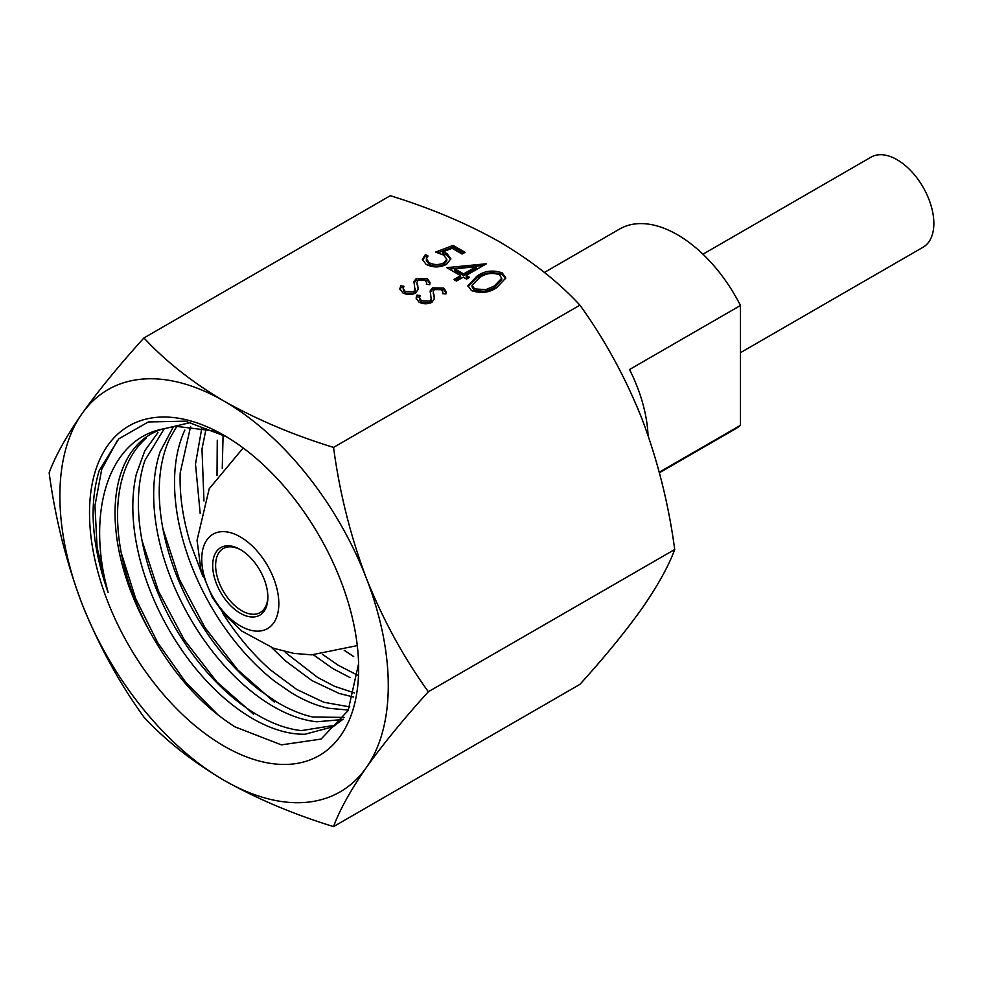 <?xml version="1.0" encoding="UTF-8"?>
<svg xmlns="http://www.w3.org/2000/svg" width="983" height="983" viewBox="0 0 983 983"><rect width="100%" height="100%" fill="white"/><g stroke="black" fill="none" stroke-linecap="round" stroke-linejoin="round"><path stroke-width="1.47" d="M215.523 431.144L175.478 426.253L162.527 429.043C107.958 439.868 86.135 513.163 108.069 592.393C91.714 545.368 88.777 504.734 99.258 470.476L118.734 438.873L148.31 421.965L185.296 421.166L226.225 436.612M162.527 429.03A172.258 99.455 -120 0 0 150.718 434.191A172.258 99.455 -120 0 0 148.703 629.562M358.586 663.808L348.117 710.611L321.06 739.081L281.445 744.868L235.146 726.953C201.048 705.389 172.234 672.925 148.716 629.562L143.506 619.278C132.041 595.366 124.288 571.43 120.27 547.482C116.375 523.57 116.645 502.006 121.093 482.788C125.677 463.681 134.02 448.813 146.123 438.172M224.087 435.358A190.309 109.875 -120 0 0 89.514 513.052A190.309 109.875 -120 0 0 224.087 746.122A190.309 109.875 -120 0 0 358.648 668.428A190.309 109.875 -120 0 0 224.087 435.358M353.696 656.546L344.161 650.279M222.256 468.289L223.092 434.904M357.837 675.309L338.422 665.368L322.449 654.359M349.948 677.545L332.844 668.587L313.405 654.825M217.022 475.403L217.268 440.187M203.96 500.974L201.982 449.01L206.147 428.453M354.642 692.978L334.675 686.367L317.57 677.41L285.291 652.405M353.499 697.033L339.11 693.433L312.004 680.617L285.684 661.067L271.64 647.564M200.2 513.531L195.482 464.087L201.908 427.519M202.805 576.149L190.112 542.432C182.74 517.906 179.434 494.732 180.196 472.909L190.628 426.413M349.837 706.924L323.825 702.255L296.719 689.452L270.399 669.89C252.606 654.137 236.633 635.104 222.477 612.802M348.375 710.082L328.052 708.19C316.071 705.511 303.772 700.338 291.152 692.659L274.847 681.391C256.76 667.297 240.159 649.579 225.046 628.223C210.018 606.781 198.038 583.816 189.092 559.327C180.282 534.826 175.453 511.221 174.618 488.526C173.905 465.893 177.321 446.405 184.853 430.062M344.283 717.418L312.766 717.012C300.786 714.334 288.486 709.161 275.867 701.481L259.561 690.213C241.474 676.132 224.874 658.413 209.772 637.045C194.732 615.604 182.74 592.638 173.819 568.149C164.984 543.648 160.155 520.056 159.332 497.349C158.619 474.715 162.023 455.24 169.567 438.885L176.977 426.094M342.895 719.507L316.71 721.78C301.904 720.183 286.434 714.494 270.3 704.7L264.132 700.756C245.885 688.444 228.793 672.151 212.844 651.901C196.956 631.553 183.87 609.239 173.573 584.971C163.387 560.679 157.071 536.829 154.638 513.421C152.328 490.05 154.171 469.456 160.18 451.615L173.512 426.511M335.621 725.135L301.437 730.602C286.618 729.017 271.136 723.316 255.015 713.523L248.859 709.579C230.6 697.266 213.495 680.986 197.558 660.723C181.658 640.375 168.572 618.074 158.3 593.793C148.101 569.501 141.785 545.651 139.353 522.243C137.03 498.885 138.886 478.279 144.906 460.437L164.419 428.465M343.153 719.138L332.967 726.769L305.025 734.227C288.928 734.473 271.738 729.435 253.467 719.114L249.449 716.742C232.578 706.408 216.444 692.462 201.073 674.916C184.46 655.808 170.366 634.318 158.791 610.455C147.327 586.544 139.574 562.608 135.556 538.659C131.661 514.748 131.931 493.183 136.379 473.966L144.845 450.73L157.956 432.569M157.427 430.37L190.579 422.53M431.979 302.334C427.58 304.325 423.255 304.251 418.991 302.137L416.104 298.082L416.989 295.084L420.146 295.539L419.532 297.874L421.388 300.749L429.915 301.105L431.5 298.242L431.365 300.982L430.235 290.673L432.483 287.872L443.689 288.044L446.282 291.84L445.95 293.917L442.62 293.659L442.841 291.902L441.06 289.297L434.683 289.027L433.196 291.656L434.56 298.107L431.979 302.334M430.185 291.201L430.235 291.828M433.196 292.971L434.007 296.497L434.007 294.814M460.597 275.658L446.761 267.659L486.425 263.763L466.212 275.437L469.579 277.378L466.593 279.111L463.226 277.169L456.481 281.052L453.863 279.541L460.597 275.658L460.597 277.341L455.326 280.388M143.948 337.943C119.078 365.381 98.386 390.681 81.884 413.843A232.209 134.069 -120 0 0 81.884 603.439A232.209 134.069 -120 0 0 224.087 780.342A232.209 134.069 -120 0 0 366.278 767.637C382.842 744.414 403.522 719.114 428.342 691.737C403.472 657.271 382.792 619.376 366.278 578.041C350.513 536.153 339.602 492.618 333.544 447.4L579.921 305.16C604.791 339.626 625.483 377.521 641.985 418.856C657.75 460.744 668.661 504.291 674.719 549.497C668.637 566.085 657.725 585.745 641.985 608.465C625.434 631.676 604.742 656.976 579.921 684.365L333.544 826.605C339.626 810.004 350.538 790.357 366.278 767.637A232.209 134.069 -120 0 0 366.278 578.041A232.209 134.069 -120 0 0 224.087 401.138C192.349 382.387 165.636 361.326 143.948 337.943L390.325 195.703C430.824 208.212 467.318 223.645 499.782 241.965C531.864 260.987 558.577 282.047 579.921 305.16M333.544 447.4C293.512 435.088 257.018 419.667 224.087 401.138A232.209 134.069 -120 0 0 81.884 413.843C66.119 436.612 55.208 456.259 49.15 472.811C55.232 518.115 66.144 561.662 81.884 603.439C98.435 644.873 119.127 682.767 143.948 717.135C165.636 740.518 192.349 761.592 224.087 780.342C257.018 798.86 293.512 814.28 333.544 826.605M435.53 252.103L453.114 245.406L465.094 252.324L462.096 254.044L452.168 248.318L442.915 251.845L446.921 253.491L450.841 258.738L446.565 264.316C439.733 267.732 432.913 267.745 426.094 264.378L422.395 259.365L425.418 254.474L428.047 255.985L426.376 258.848L429.239 262.731C434.191 265.115 439.131 265.115 444.058 262.731L446.798 259.143L443.456 254.953L435.53 252.103M496.894 287.54C489.301 292.762 480.834 293.77 471.484 290.575L467.92 285.635L477.062 276.088C484.484 270.804 492.852 269.735 502.166 272.856L505.815 277.943L496.894 287.54M415.748 293.045C411.361 295.023 407.023 294.949 402.76 292.836L399.872 288.781L400.757 285.795L403.915 286.25L403.3 288.572L405.156 291.459L413.683 291.816L415.268 288.953L415.145 291.693L414.003 281.384L416.251 278.57L427.458 278.754L430.05 282.539L429.731 284.628L426.401 284.357L426.61 282.613L424.828 279.995L418.451 279.725L416.964 282.354L418.328 288.805L415.748 293.045M413.954 281.9L414.003 282.526M416.964 283.682L417.787 287.196L417.787 285.512M428.342 691.737L674.719 549.497M108.069 592.393L97.12 547.642L94.958 505.692L101.728 469.346L117.063 441.035M218.287 715.157L185.971 682.558L157.735 642.747L135.629 598.45L121.192 552.729M253.663 714.297L216.874 681.919L184.202 639.749L158.521 591.324L142.056 540.736M274.515 702.255L237.739 669.878L205.054 627.719L179.373 579.306L162.92 528.731M438.111 252.803L453.114 247.089L453.114 245.406M453.114 247.089L463.632 253.159M446.921 253.491L446.921 255.187L442.915 253.528L442.915 251.845M446.921 255.187L450.755 259.573M422.481 260.2L425.418 256.17L425.418 254.474M425.418 256.17L427.015 257.079M426.376 258.848L426.376 260.532L429.239 264.415L429.239 262.731M429.239 264.415C434.191 266.811 439.131 266.811 444.058 264.427L444.058 262.731M444.058 264.427L446.798 260.827L446.798 259.143M449.219 269.084L483.611 265.398M485.897 264.071L485.897 263.456M468.129 278.226L466.212 277.12L466.212 275.437M454.896 268.9L454.896 270.583L463.595 275.609L476.276 268.285L476.276 266.602L454.896 268.9L463.595 273.925L476.276 266.602M463.595 275.609L463.595 273.925M468.006 286.483L477.062 277.771L477.062 276.088M477.062 277.771C484.484 272.488 492.852 271.419 502.166 274.552L502.166 272.856M502.166 274.552L505.729 278.791M472.049 285.217L472.049 286.901L474.568 290.587L485.835 291.312L494.289 287.712L501.76 279.872L501.76 278.177L499.266 274.638C491.869 272.402 485.344 273.397 479.692 277.599L472.049 285.217L474.568 288.904L485.835 289.629L494.289 286.028L501.76 278.177M494.289 287.712L494.289 286.028M485.835 291.312L485.835 289.629M474.568 290.587L474.568 288.904M416.19 298.906L416.989 295.084M416.989 296.768L419.606 297.149M419.532 297.874L419.532 299.557L421.388 302.432L421.388 300.749M421.388 302.432L429.915 302.789L429.915 301.105M429.915 302.789L431.365 300.982M430.235 292.369L432.483 289.555L432.483 287.872M432.483 289.555L443.689 289.727L443.689 288.044M443.689 289.727L446.208 292.75M442.841 293.671L442.841 291.902M434.007 296.497L434.511 298.881M399.958 289.616L400.757 285.795M400.757 287.478L403.374 287.859M403.3 288.572L403.3 290.255L405.156 293.143L405.156 291.459M405.156 293.143L413.683 293.499L413.683 291.816M413.683 293.499L415.145 291.693M414.003 283.067L416.251 280.253L416.251 278.57M416.251 280.253L427.458 280.438L427.458 278.754M427.458 280.438L429.976 283.46M426.61 284.37L426.61 282.613M417.787 287.196L418.279 289.58M648.043 435.371A115.49 66.672 -120 0 0 629.538 369.534L740.457 305.492A115.49 66.672 -120 0 0 619.671 229.002L544.41 272.451M659.409 472.762L735.149 429.03A115.49 66.672 -120 0 0 740.457 425.332L659.274 472.209M740.457 305.492L740.457 425.332M278.828 603.636A54.507 31.468 -120 0 0 240.282 536.878A54.507 31.468 -120 0 0 201.748 559.13A54.507 31.468 -120 0 0 240.282 625.888A54.507 31.468 -120 0 0 278.828 603.636M267.868 597.308A39.013 22.523 -120 0 0 240.282 549.534A39.013 22.523 -120 0 0 212.697 565.458A39.013 22.523 -120 0 0 240.282 613.245A39.013 22.523 -120 0 0 267.868 597.308M241.019 549.976A36.949 21.331 -120 0 0 223.264 548.551A36.949 21.331 -120 0 0 215.621 565.458A36.949 21.331 -120 0 0 231.742 602.64A36.949 21.331 -120 0 0 260.212 612.544A36.949 21.331 -120 0 0 267.855 596.448M740.457 352.676L923.074 247.237A52.013 30.031 -120 0 0 933.85 223.424A52.013 30.031 -120 0 0 911.143 171.079A52.013 30.031 -120 0 0 871.061 157.145L702.956 254.204M357.296 645.598L311.685 654.838L293.831 653.4L273.692 648.313L241.904 631.123L223.694 613.711L212.242 597.283L200.937 569.882L197.055 540.269L209.207 488.735L243.17 447.953"/></g></svg>
